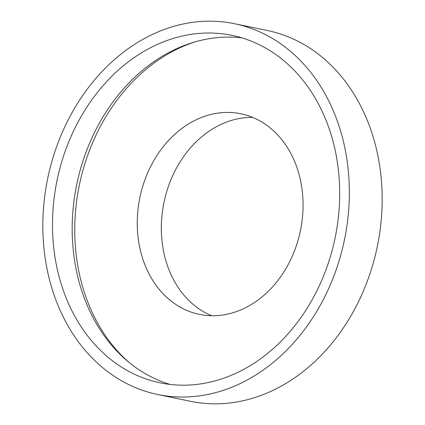 <?xml version="1.0" encoding="UTF-8"?>
<svg xmlns="http://www.w3.org/2000/svg" width="425" height="425" viewBox="0 0 425 425"><rect width="100%" height="100%" fill="white"/><g stroke="black" fill="none" stroke-linecap="round" stroke-linejoin="round"><path stroke-width="0.64" d="M340.723 131.426A189.337 151.523 101.7 0 1 308.901 323.505A189.337 151.523 101.7 0 1 157.68 394.501A189.337 151.523 101.7 0 1 51.452 286.774A189.337 151.523 101.7 0 1 83.273 94.695A189.337 151.523 101.7 0 1 234.494 23.699A189.337 151.523 101.7 0 1 340.723 131.426M234.494 23.699L267.32 30.499A189.337 151.523 101.7 0 1 373.548 138.226A189.337 151.523 101.7 0 1 341.727 330.305A189.337 151.523 101.7 0 1 190.506 401.301L157.68 394.501M211.655 315.738A102.42 81.967 101.7 0 1 165.994 261.093A102.42 81.967 101.7 0 1 252.737 117.422M141.918 256.105A102.42 81.967 101.7 0 1 159.131 152.203A102.42 81.967 101.7 0 1 240.938 113.794A102.42 81.967 101.7 0 1 298.398 172.067A102.42 81.967 101.7 0 1 281.185 275.974A102.42 81.967 101.7 0 1 199.383 314.378A102.42 81.967 101.7 0 1 141.918 256.105M128.775 362.201A179.648 143.767 101.7 0 1 82.928 287.789A179.648 143.767 101.7 0 1 195.139 41.857M170.037 384.423A177.411 141.977 101.7 0 1 80.256 285.961A177.411 141.977 101.7 0 1 241.83 37.857M60.562 281.881A177.411 141.977 101.7 0 1 90.376 101.904A177.411 141.977 101.7 0 1 232.077 35.381A177.411 141.977 101.7 0 1 331.612 136.319A177.411 141.977 101.7 0 1 301.798 316.296A177.411 141.977 101.7 0 1 160.097 382.819A177.411 141.977 101.7 0 1 60.562 281.881"/></g></svg>
